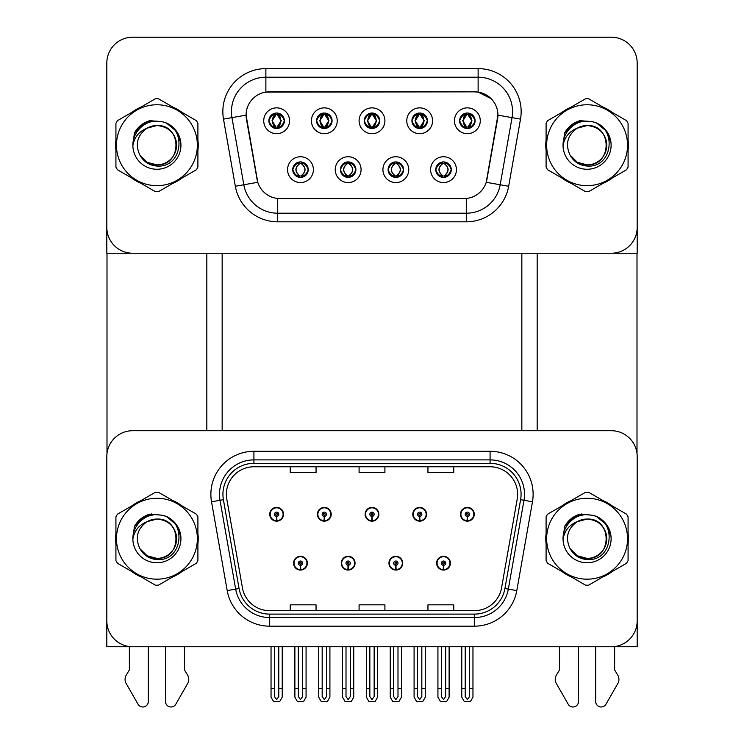 <?xml version="1.0" encoding="UTF-8"?>
<svg xmlns="http://www.w3.org/2000/svg" width="744" height="744" viewBox="0 0 744 744"><rect width="100%" height="100%" fill="white"/><g stroke="black" fill="none" stroke-linecap="round" stroke-linejoin="round"><path stroke-width="1.12" d="M293.592 563.171A6.882 6.882 0 0 0 300.474 570.053A6.882 6.882 0 0 0 307.365 563.171A6.882 6.882 0 0 0 300.474 556.279A6.882 6.882 0 0 0 293.592 563.171M341.273 563.171A6.882 6.882 0 0 0 348.155 570.053A6.882 6.882 0 0 0 355.046 563.171A6.882 6.882 0 0 0 348.155 556.279A6.882 6.882 0 0 0 341.273 563.171M388.954 563.171A6.882 6.882 0 0 0 395.845 570.053A6.882 6.882 0 0 0 402.727 563.171A6.882 6.882 0 0 0 395.845 556.279A6.882 6.882 0 0 0 388.954 563.171M412.799 514.281A6.882 6.882 0 0 0 419.681 521.163A6.882 6.882 0 0 0 426.563 514.281A6.882 6.882 0 0 0 419.681 507.389A6.882 6.882 0 0 0 412.799 514.281M365.118 514.281A6.882 6.882 0 0 0 372 521.163A6.882 6.882 0 0 0 378.882 514.281A6.882 6.882 0 0 0 372 507.389A6.882 6.882 0 0 0 365.118 514.281M317.437 514.281A6.882 6.882 0 0 0 324.319 521.163A6.882 6.882 0 0 0 331.201 514.281A6.882 6.882 0 0 0 324.319 507.389A6.882 6.882 0 0 0 317.437 514.281M269.747 514.281A6.882 6.882 0 0 0 276.638 521.163A6.882 6.882 0 0 0 283.52 514.281A6.882 6.882 0 0 0 276.638 507.389A6.882 6.882 0 0 0 269.747 514.281M436.635 563.171A6.882 6.882 0 0 0 443.526 570.053A6.882 6.882 0 0 0 450.408 563.171A6.882 6.882 0 0 0 443.526 556.279A6.882 6.882 0 0 0 436.635 563.171M460.48 514.281A6.882 6.882 0 0 0 467.362 521.163A6.882 6.882 0 0 0 474.254 514.281A6.882 6.882 0 0 0 467.362 507.389A6.882 6.882 0 0 0 460.48 514.281M637.18 646.741L637.18 456.528A25.817 25.817 0 0 0 611.354 430.711L132.646 430.711A25.817 25.817 0 0 0 106.82 456.528L106.82 646.741L637.18 646.741M521.842 253.23L521.842 430.711M222.158 253.23L222.158 430.711M364.253 120.77A7.747 7.747 0 0 0 372 128.517A7.747 7.747 0 0 0 379.747 120.77A7.747 7.747 0 0 0 372 113.023A7.747 7.747 0 0 0 364.253 120.77L364.328 120.77C365.853 116.557 367.871 114.474 370.363 114.52L369.833 113.339M359.092 120.77A12.908 12.908 0 0 0 372 133.688A12.908 12.908 0 0 0 384.908 120.77A12.908 12.908 0 0 0 372 107.861A12.908 12.908 0 0 0 359.092 120.77M388.098 169.66A7.747 7.747 0 0 0 395.845 177.407A7.747 7.747 0 0 0 403.583 169.66A7.747 7.747 0 0 0 395.845 161.913A7.747 7.747 0 0 0 388.098 169.66L388.163 169.66C389.633 173.826 391.651 175.919 394.208 175.919L395.12 175.919C389.996 171.743 389.996 167.577 395.12 163.401L394.208 163.401C391.697 163.345 389.679 165.438 388.163 169.66M382.928 169.66A12.908 12.908 0 0 0 395.845 182.568A12.908 12.908 0 0 0 408.754 169.66A12.908 12.908 0 0 0 395.845 156.752A12.908 12.908 0 0 0 382.928 169.66M411.934 120.77A7.747 7.747 0 0 0 419.681 128.517A7.747 7.747 0 0 0 427.428 120.77A7.747 7.747 0 0 0 419.681 113.023A7.747 7.747 0 0 0 411.934 120.77L412.009 120.77C413.534 116.557 415.552 114.474 418.044 114.52L417.514 113.339M406.773 120.77A12.908 12.908 0 0 0 419.681 133.688A12.908 12.908 0 0 0 432.589 120.77A12.908 12.908 0 0 0 419.681 107.861A12.908 12.908 0 0 0 406.773 120.77M459.615 120.77A7.747 7.747 0 0 0 467.362 128.517A7.747 7.747 0 0 0 475.109 120.77A7.747 7.747 0 0 0 467.362 113.023A7.747 7.747 0 0 0 459.615 120.77L459.69 120.77C461.215 116.557 463.233 114.474 465.725 114.52L465.195 113.339M454.454 120.77A12.908 12.908 0 0 0 467.362 133.688A12.908 12.908 0 0 0 480.271 120.77A12.908 12.908 0 0 0 467.362 107.861A12.908 12.908 0 0 0 454.454 120.77M316.572 120.77A7.747 7.747 0 0 0 324.319 128.517A7.747 7.747 0 0 0 332.066 120.77A7.747 7.747 0 0 0 324.319 113.023A7.747 7.747 0 0 0 316.572 120.77L316.646 120.77C318.172 116.557 320.18 114.474 322.682 114.52L322.152 113.339M311.411 120.77A12.908 12.908 0 0 0 324.319 133.688A12.908 12.908 0 0 0 337.227 120.77A12.908 12.908 0 0 0 324.319 107.861A12.908 12.908 0 0 0 311.411 120.77M268.891 120.77A7.747 7.747 0 0 0 276.638 128.517A7.747 7.747 0 0 0 284.385 120.77A7.747 7.747 0 0 0 276.638 113.023A7.747 7.747 0 0 0 268.891 120.77L268.965 120.77C270.491 116.557 272.499 114.474 274.992 114.52L274.471 113.339M263.729 120.77A12.908 12.908 0 0 0 276.638 133.688A12.908 12.908 0 0 0 289.546 120.77A12.908 12.908 0 0 0 276.638 107.861A12.908 12.908 0 0 0 263.729 120.77M292.727 169.66A7.747 7.747 0 0 0 300.474 177.407A7.747 7.747 0 0 0 308.221 169.66A7.747 7.747 0 0 0 300.474 161.913A7.747 7.747 0 0 0 292.727 169.66L292.801 169.66C294.271 173.826 296.279 175.919 298.837 175.919L299.758 175.919C294.633 171.743 294.633 167.577 299.758 163.401L298.837 163.401C296.326 163.345 294.317 165.438 292.801 169.66M287.565 169.66A12.908 12.908 0 0 0 300.474 182.568A12.908 12.908 0 0 0 313.391 169.66A12.908 12.908 0 0 0 300.474 156.752A12.908 12.908 0 0 0 287.565 169.66M340.417 169.66A7.747 7.747 0 0 0 348.155 177.407A7.747 7.747 0 0 0 355.902 169.66A7.747 7.747 0 0 0 348.155 161.913A7.747 7.747 0 0 0 340.417 169.66L340.482 169.66C341.952 173.826 343.961 175.919 346.518 175.919L347.439 175.919C342.314 171.743 342.314 167.577 347.439 163.401L346.518 163.401C344.007 163.345 341.998 165.438 340.482 169.66M335.246 169.66A12.908 12.908 0 0 0 348.155 182.568A12.908 12.908 0 0 0 361.072 169.66A12.908 12.908 0 0 0 348.155 156.752A12.908 12.908 0 0 0 335.246 169.66M435.779 169.66A7.747 7.747 0 0 0 443.526 177.407A7.747 7.747 0 0 0 451.273 169.66A7.747 7.747 0 0 0 443.526 161.913A7.747 7.747 0 0 0 435.779 169.66L435.844 169.66C437.314 173.826 439.332 175.919 441.889 175.919L442.801 175.919C437.677 171.743 437.677 167.577 442.801 163.401L441.889 163.401C439.379 163.345 437.36 165.438 435.844 169.66M430.609 169.66A12.908 12.908 0 0 0 443.526 182.568A12.908 12.908 0 0 0 456.435 169.66A12.908 12.908 0 0 0 443.526 156.752A12.908 12.908 0 0 0 430.609 169.66M246.078 115.097A23.241 23.241 0 0 0 246.431 119.124L257.061 179.378A23.241 23.241 0 0 0 279.939 198.583L464.061 198.583A23.241 23.241 0 0 0 486.939 179.378L497.569 119.124A23.241 23.241 0 0 0 474.681 91.856L269.319 91.856A23.241 23.241 0 0 0 246.078 115.097L246.338 111.647M106.82 63.017L106.82 253.23L637.18 253.23L637.18 63.017A25.817 25.817 0 0 0 611.354 37.2L132.646 37.2A25.817 25.817 0 0 0 106.82 63.017L106.82 227.413A25.817 25.817 0 0 0 132.646 253.23L611.354 253.23A25.817 25.817 0 0 0 637.18 227.413L637.18 63.017M115.925 533.569A41.311 41.311 0 0 0 115.925 543.873M131.958 571.643A41.311 41.311 0 0 0 140.886 576.795M172.943 576.795A41.311 41.311 0 0 0 181.871 571.643M197.904 543.873A41.311 41.311 0 0 0 197.904 533.569M546.096 533.569A41.311 41.311 0 0 0 546.096 543.873M562.129 571.643A41.311 41.311 0 0 0 571.057 576.795M603.114 576.795A41.311 41.311 0 0 0 612.042 571.643M628.076 543.873A41.311 41.311 0 0 0 628.076 533.569M226.371 494.314A27.547 27.547 0 0 1 253.918 466.767L490.082 466.767A27.547 27.547 0 0 1 517.21 499.094L501.549 587.918A27.547 27.547 0 0 1 474.421 610.675L269.579 610.675A27.547 27.547 0 0 1 242.451 587.918L226.79 499.094A27.547 27.547 0 0 1 226.371 494.314M222.93 494.314A30.988 30.988 0 0 0 223.395 499.689L239.066 588.513A30.988 30.988 0 0 0 269.579 614.116L474.421 614.116A30.988 30.988 0 0 0 504.934 588.513L520.605 499.689A30.988 30.988 0 0 0 490.082 463.326L253.918 463.326A30.988 30.988 0 0 0 222.93 494.314M211.529 501.781A43.031 43.031 0 0 1 253.918 451.273L490.082 451.273A43.031 43.031 0 0 1 532.471 501.781L516.801 590.606A43.031 43.031 0 0 1 474.421 626.169L269.579 626.169A43.031 43.031 0 0 1 227.199 590.606L211.529 501.781L220.01 500.294A34.429 34.429 0 0 1 253.918 459.885L490.082 459.885A34.429 34.429 0 0 1 523.99 500.294L508.329 589.109A34.429 34.429 0 0 1 474.421 617.557L269.579 617.557A34.429 34.429 0 0 1 235.671 589.109L220.01 500.294A34.429 34.429 0 0 1 219.489 494.314M181.871 505.799A41.311 41.311 0 0 0 172.943 500.647M140.886 500.647A41.311 41.311 0 0 0 131.958 505.799M612.042 505.799A41.311 41.311 0 0 0 603.114 500.647M571.057 500.647A41.311 41.311 0 0 0 562.129 505.799M611.354 430.711L132.646 430.711M106.82 456.528L106.82 620.914A25.817 25.817 0 0 0 132.646 646.741L611.354 646.741A25.817 25.817 0 0 0 637.18 620.914L637.18 456.528M359.092 466.767L359.092 472.598L384.908 472.598L384.908 466.767M290.234 466.767L290.234 472.598L316.051 472.598L316.051 466.767M427.949 466.767L427.949 472.598L453.766 472.598L453.766 466.767M384.908 610.675L384.908 604.844L359.092 604.844L359.092 610.675M316.051 610.675L316.051 604.844L290.234 604.844L290.234 610.675M453.766 610.675L453.766 604.844L427.949 604.844L427.949 610.675M115.925 140.058A41.311 41.311 0 0 0 115.925 150.372M131.958 178.142A41.311 41.311 0 0 0 140.886 183.294M172.943 183.294A41.311 41.311 0 0 0 181.871 178.142M197.904 150.372A41.311 41.311 0 0 0 197.904 140.058M546.096 140.058A41.311 41.311 0 0 0 546.096 150.372M562.129 178.142A41.311 41.311 0 0 0 571.057 183.294M603.114 183.294A41.311 41.311 0 0 0 612.042 178.142M628.076 150.372A41.311 41.311 0 0 0 628.076 140.058M265.878 68.615L478.122 68.615A43.031 43.031 0 0 1 520.502 119.124L508.664 186.26A43.031 43.031 0 0 1 466.283 221.814L277.717 221.814A43.031 43.031 0 0 1 235.337 186.26L223.498 119.124A43.031 43.031 0 0 1 265.878 68.615L265.878 77.218L478.122 77.218A34.429 34.429 0 0 1 512.03 117.626L500.191 184.763A34.429 34.429 0 0 1 466.283 213.212L277.717 213.212A34.429 34.429 0 0 1 243.809 184.763L231.97 117.626A34.429 34.429 0 0 1 265.878 77.218L265.878 92.107L474.681 91.856L478.122 92.107L491.114 98.654M464.061 198.583L279.939 198.583M520.502 119.124L497.922 115.143L486.232 182.299L508.664 186.26M235.337 186.26L257.768 182.299L246.078 115.143L231.97 117.626A34.429 34.429 0 0 1 231.449 111.647M486.939 179.378L486.799 180.104M257.201 180.104L257.061 179.378M181.871 112.297A41.311 41.311 0 0 0 172.943 107.145M140.886 107.145A41.311 41.311 0 0 0 131.958 112.297M612.042 112.297A41.311 41.311 0 0 0 603.114 107.145M571.057 107.145A41.311 41.311 0 0 0 562.129 112.297M611.354 37.2L132.646 37.2M445.675 646.741L445.675 696.561L443.526 699.63L441.369 696.561L441.369 688.572L437.928 688.572L437.928 697.174L440.411 701.48L446.633 701.48L449.116 697.174L449.116 646.741M443.433 565.319L443.238 569.616A6.454 6.454 0 0 1 437.072 563.171A6.454 6.454 0 0 1 443.526 556.707A6.454 6.454 0 0 1 449.981 563.171A6.454 6.454 0 0 1 443.805 569.616L443.619 565.319A2.148 2.148 0 0 0 445.675 563.171A2.148 2.148 0 0 0 443.526 561.013A2.148 2.148 0 0 0 441.369 563.171A2.148 2.148 0 0 0 443.433 565.319L443.489 564.026A0.865 0.865 0 0 1 442.661 563.171A0.865 0.865 0 0 1 443.526 562.306A0.865 0.865 0 0 1 444.382 563.171A0.865 0.865 0 0 1 443.564 564.026L443.619 565.319M437.928 646.741L437.928 688.572M441.369 646.741L441.369 688.572M445.675 688.572L449.116 688.572M469.52 646.741L469.52 696.561L467.362 699.63L465.214 696.561L465.214 688.572L461.773 688.572L461.773 697.174L464.256 701.48L470.478 701.48L472.961 697.174L472.961 646.741M467.269 516.429L467.083 520.726A6.454 6.454 0 0 1 460.908 514.281A6.454 6.454 0 0 1 467.362 507.827A6.454 6.454 0 0 1 473.816 514.281A6.454 6.454 0 0 1 467.641 520.726L467.455 516.429A2.148 2.148 0 0 0 469.52 514.281A2.148 2.148 0 0 0 467.362 512.123A2.148 2.148 0 0 0 465.214 514.281A2.148 2.148 0 0 0 467.269 516.429L467.325 515.136A0.865 0.865 0 0 1 466.507 514.281A0.865 0.865 0 0 1 467.362 513.416A0.865 0.865 0 0 1 468.227 514.281A0.865 0.865 0 0 1 467.399 515.136L467.455 516.429M461.773 646.741L461.773 688.572M465.214 646.741L465.214 688.572M469.52 688.572L472.961 688.572M397.993 646.741L397.993 696.561L395.845 699.63L393.688 696.561L393.688 688.572L390.247 688.572L390.247 697.174L392.73 701.48L398.951 701.48L401.435 697.174L401.435 646.741M395.743 565.319L395.557 569.616A6.454 6.454 0 0 1 389.382 563.171A6.454 6.454 0 0 1 395.845 556.707A6.454 6.454 0 0 1 402.299 563.171A6.454 6.454 0 0 1 396.124 569.616L395.938 565.319A2.148 2.148 0 0 0 397.993 563.171A2.148 2.148 0 0 0 395.845 561.013A2.148 2.148 0 0 0 393.688 563.171A2.148 2.148 0 0 0 395.743 565.319L395.808 564.026A0.865 0.865 0 0 1 394.98 563.171A0.865 0.865 0 0 1 395.845 562.306A0.865 0.865 0 0 1 396.701 563.171A0.865 0.865 0 0 1 395.882 564.026L395.938 565.319M390.247 646.741L390.247 688.572M393.688 646.741L393.688 688.572M397.993 688.572L401.435 688.572M350.312 646.741L350.312 696.561L348.155 699.63L346.007 696.561L346.007 688.572L342.566 688.572L342.566 697.174L345.049 701.48L351.27 701.48L353.753 697.174L353.753 646.741M348.062 565.319L347.876 569.616A6.454 6.454 0 0 1 341.701 563.171A6.454 6.454 0 0 1 348.155 556.707A6.454 6.454 0 0 1 354.618 563.171A6.454 6.454 0 0 1 348.443 569.616L348.257 565.319A2.148 2.148 0 0 0 350.312 563.171A2.148 2.148 0 0 0 348.155 561.013A2.148 2.148 0 0 0 346.007 563.171A2.148 2.148 0 0 0 348.062 565.319L348.118 564.026A0.865 0.865 0 0 1 347.299 563.171A0.865 0.865 0 0 1 348.155 562.306A0.865 0.865 0 0 1 349.02 563.171A0.865 0.865 0 0 1 348.192 564.026L348.257 565.319M342.566 646.741L342.566 688.572M346.007 646.741L346.007 688.572M350.312 688.572L353.753 688.572M302.631 646.741L302.631 696.561L300.474 699.63L298.325 696.561L298.325 688.572L294.884 688.572L294.884 697.174L297.368 701.48L303.589 701.48L306.072 697.174L306.072 646.741M300.381 565.319L300.195 569.616A6.454 6.454 0 0 1 294.019 563.171A6.454 6.454 0 0 1 300.474 556.707A6.454 6.454 0 0 1 306.928 563.171A6.454 6.454 0 0 1 300.762 569.616L300.567 565.319A2.148 2.148 0 0 0 302.631 563.171A2.148 2.148 0 0 0 300.474 561.013A2.148 2.148 0 0 0 298.325 563.171A2.148 2.148 0 0 0 300.381 565.319L300.437 564.026A0.865 0.865 0 0 1 299.618 563.171A0.865 0.865 0 0 1 300.474 562.306A0.865 0.865 0 0 1 301.339 563.171A0.865 0.865 0 0 1 300.511 564.026L300.567 565.319M294.884 646.741L294.884 688.572M298.325 646.741L298.325 688.572M302.631 688.572L306.072 688.572M421.829 646.741L421.829 696.561L419.681 699.63L417.533 696.561L417.533 688.572L414.092 688.572L414.092 697.174L416.575 701.48L422.797 701.48L425.28 697.174L425.28 646.741M419.588 516.429L419.402 520.726A6.454 6.454 0 0 1 413.227 514.281A6.454 6.454 0 0 1 419.681 507.827A6.454 6.454 0 0 1 426.135 514.281A6.454 6.454 0 0 1 419.96 520.726L419.774 516.429A2.148 2.148 0 0 0 421.829 514.281A2.148 2.148 0 0 0 419.681 512.123A2.148 2.148 0 0 0 417.533 514.281A2.148 2.148 0 0 0 419.588 516.429L419.644 515.136A0.865 0.865 0 0 1 418.826 514.281A0.865 0.865 0 0 1 419.681 513.416A0.865 0.865 0 0 1 420.546 514.281A0.865 0.865 0 0 1 419.718 515.136L419.774 516.429M414.092 646.741L414.092 688.572M417.533 646.741L417.533 688.572M421.829 688.572L425.28 688.572M374.148 646.741L374.148 696.561L372 699.63L369.852 696.561L369.852 688.572L366.401 688.572L366.401 697.174L368.894 701.48L375.106 701.48L377.599 697.174L377.599 646.741M371.907 516.429L371.721 520.726A6.454 6.454 0 0 1 365.546 514.281A6.454 6.454 0 0 1 372 507.827A6.454 6.454 0 0 1 378.454 514.281A6.454 6.454 0 0 1 372.279 520.726L372.093 516.429A2.148 2.148 0 0 0 374.148 514.281A2.148 2.148 0 0 0 372 512.123A2.148 2.148 0 0 0 369.852 514.281A2.148 2.148 0 0 0 371.907 516.429L371.963 515.136A0.865 0.865 0 0 1 371.135 514.281A0.865 0.865 0 0 1 372 513.416A0.865 0.865 0 0 1 372.865 514.281A0.865 0.865 0 0 1 372.037 515.136L372.093 516.429M366.401 646.741L366.401 688.572M369.852 646.741L369.852 688.572M374.148 688.572L377.599 688.572M326.467 646.741L326.467 696.561L324.319 699.63L322.171 696.561L322.171 688.572L318.72 688.572L318.72 697.174L321.203 701.48L327.425 701.48L329.908 697.174L329.908 646.741M324.226 516.429L324.04 520.726A6.454 6.454 0 0 1 317.865 514.281A6.454 6.454 0 0 1 324.319 507.827A6.454 6.454 0 0 1 330.773 514.281A6.454 6.454 0 0 1 324.598 520.726L324.412 516.429A2.148 2.148 0 0 0 326.467 514.281A2.148 2.148 0 0 0 324.319 512.123A2.148 2.148 0 0 0 322.171 514.281A2.148 2.148 0 0 0 324.226 516.429L324.282 515.136A0.865 0.865 0 0 1 323.454 514.281A0.865 0.865 0 0 1 324.319 513.416A0.865 0.865 0 0 1 325.175 514.281A0.865 0.865 0 0 1 324.356 515.136L324.412 516.429M318.72 646.741L318.72 688.572M322.171 646.741L322.171 688.572M326.467 688.572L329.908 688.572M278.786 646.741L278.786 696.561L276.638 699.63L274.48 696.561L274.48 688.572L271.039 688.572L271.039 697.174L273.522 701.48L279.744 701.48L282.227 697.174L282.227 646.741M276.545 516.429L276.359 520.726A6.454 6.454 0 0 1 270.184 514.281A6.454 6.454 0 0 1 276.638 507.827A6.454 6.454 0 0 1 283.092 514.281A6.454 6.454 0 0 1 276.917 520.726L276.731 516.429A2.148 2.148 0 0 0 278.786 514.281A2.148 2.148 0 0 0 276.638 512.123A2.148 2.148 0 0 0 274.48 514.281A2.148 2.148 0 0 0 276.545 516.429L276.601 515.136A0.865 0.865 0 0 1 275.773 514.281A0.865 0.865 0 0 1 276.638 513.416A0.865 0.865 0 0 1 277.493 514.281A0.865 0.865 0 0 1 276.675 515.136L276.731 516.429M271.039 646.741L271.039 688.572M274.48 646.741L274.48 688.572M278.786 688.572L282.227 688.572M444.856 177.295L444.242 175.919L445.163 175.919C447.674 175.975 449.683 173.882 451.199 169.651C449.72 165.484 447.711 163.401 445.163 163.401L445.684 162.22M444.856 162.025L444.242 163.401L445.163 163.401M444.242 175.919L444.633 177.323L443.982 175.919C449.246 171.743 449.246 167.577 443.991 163.401L444.633 161.997L443.991 163.401C449.432 167.577 449.432 171.743 443.982 175.919L444.242 175.919C449.367 171.743 449.367 167.577 444.242 163.401M443.061 175.919L442.41 177.323L443.061 175.919C437.621 171.743 437.621 167.577 443.061 163.401C437.798 167.577 437.798 171.743 443.061 175.919M442.801 163.401L442.187 162.025M475.109 120.77L475.035 120.77C473.547 116.603 471.538 114.52 469.008 114.52L468.088 114.52L471.994 120.77L468.088 127.029L469.008 127.029L469.529 128.21M466.032 113.144L466.637 114.52L465.725 114.52M467.837 114.52L467.837 114.52C472.635 114.678 472.784 126.229 467.827 127.029L468.469 128.442L467.837 127.029L471.836 120.77L467.837 114.52L468.478 113.107L467.827 114.52M475.035 120.77C473.491 125.02 471.473 127.112 469.008 127.029M466.637 114.52L462.74 120.77L466.637 127.029L465.725 127.029C463.307 127.187 461.299 125.104 459.69 120.77M466.637 127.029L462.889 120.77L466.897 114.52C462.089 114.678 461.94 126.229 466.907 127.029L466.032 128.405M106.996 253.23L106.996 453.552M206.832 253.23L206.832 430.711M537.168 253.23L537.168 430.711M637.004 253.23L637.004 453.552M397.175 177.295L396.561 175.919L397.482 175.919C399.993 175.975 402.002 173.882 403.518 169.651C402.039 165.484 400.03 163.401 397.482 163.401L398.003 162.22M397.175 162.025L396.561 163.401L397.482 163.401M396.561 163.401L396.561 163.401C401.686 167.577 401.686 171.743 396.561 175.919L396.952 177.323M396.561 175.919L396.31 175.919C401.565 171.743 401.565 167.577 396.31 163.401L396.952 161.997M395.371 175.919L394.729 177.323L395.38 175.919C389.94 171.743 389.94 167.577 395.38 163.401C390.116 167.577 390.116 171.743 395.371 175.919M395.12 163.401L394.506 162.025M349.494 177.295L348.88 175.919L349.792 175.919C352.312 175.975 354.321 173.882 355.837 169.651C354.358 165.484 352.34 163.401 349.792 163.401L350.322 162.22M349.494 162.025L348.88 163.401L349.792 163.401M348.88 175.919L349.271 177.323L348.62 175.919C353.884 171.743 353.884 167.577 348.629 163.401L349.271 161.997L348.629 163.401C354.06 167.577 354.06 171.743 348.62 175.919L348.88 175.919C354.005 171.743 354.005 167.577 348.88 163.401M346.825 162.025L347.69 163.401C342.435 167.577 342.435 171.743 347.69 175.919L347.048 177.323M347.439 163.401L347.048 161.997M301.813 177.295L301.199 175.919L302.111 175.919C304.622 175.975 306.64 173.882 308.156 169.651C306.677 165.484 304.659 163.401 302.111 163.401L302.641 162.22M301.813 162.025L301.199 163.401L302.111 163.401M301.199 175.919L301.59 177.323L300.939 175.919C306.203 171.743 306.203 167.577 300.939 163.401L301.59 161.997L300.939 163.401C306.379 167.577 306.379 171.743 300.939 175.919L301.199 175.919C306.323 171.743 306.323 167.577 301.199 163.401M300.009 175.919L299.367 177.323L300.018 175.919C294.568 171.743 294.568 167.577 300.018 163.401C294.754 167.577 294.754 171.743 300.009 175.919M299.758 163.401L299.144 162.025M427.428 120.77L427.354 120.77C425.866 116.603 423.857 114.52 421.318 114.52L420.407 114.52L424.312 120.77L420.407 127.029L421.318 127.029L421.848 128.21M418.351 113.144L418.956 114.52L418.044 114.52M420.146 114.52L420.146 114.52C424.954 114.678 425.103 126.229 420.146 127.029L420.788 128.442L420.146 127.029L424.154 120.77L420.146 114.52L420.797 113.107L420.146 114.52M427.354 120.77C425.81 125.02 423.792 127.112 421.318 127.029M418.956 114.52L415.05 120.77L418.956 127.029L418.044 127.029C415.626 127.187 413.608 125.104 412.009 120.77M418.351 128.405L419.216 127.029L415.208 120.77L419.216 114.52L418.565 113.107M418.956 127.029L418.565 128.442M379.747 120.77L379.673 120.77C378.185 116.603 376.166 114.52 373.637 114.52L372.725 114.52L376.631 120.77L372.725 127.029L373.637 127.029L374.167 128.21M370.661 113.144L371.275 114.52L370.363 114.52M372.465 114.52L372.465 114.52C377.273 114.678 377.422 126.229 372.465 127.029L373.107 128.442L372.465 127.029L376.473 120.77L372.465 114.52L373.116 113.107L372.465 114.52M379.673 120.77C378.119 125.02 376.111 127.112 373.637 127.029M371.275 114.52L367.369 120.77L371.275 127.029L370.363 127.029C367.945 127.187 365.927 125.104 364.328 120.77M371.275 127.029L367.527 120.77L371.535 114.52C366.727 114.678 366.578 126.229 371.535 127.029L370.661 128.405M332.066 120.77L331.991 120.77C330.503 116.603 328.485 114.52 325.956 114.52L325.044 114.52L328.95 120.77L325.044 127.029L325.956 127.029L326.486 128.21M322.98 113.144L323.594 114.52L322.682 114.52M325.435 128.442L324.784 127.029L328.792 120.77L324.784 114.52L325.435 113.107M331.991 120.77C330.438 125.02 328.43 127.112 325.956 127.029M323.594 114.52L319.688 120.77L323.594 127.029L322.682 127.029C320.255 127.187 318.246 125.104 316.646 120.77M323.594 127.029L319.846 120.77L323.854 114.52C319.046 114.678 318.897 126.229 323.854 127.029L322.98 128.405M284.385 120.77L284.31 120.77C282.822 116.603 280.804 114.52 278.275 114.52L277.363 114.52L281.26 120.77L277.363 127.029L278.275 127.029L278.805 128.21M275.299 113.144L275.912 114.52L274.992 114.52M277.103 114.52L277.103 114.52C281.911 114.678 282.06 126.229 277.094 127.029L277.745 128.442L277.103 127.029L281.111 120.77L277.103 114.52L277.745 113.107L277.094 114.52M284.31 120.77C282.757 125.02 280.748 127.112 278.275 127.029M275.912 114.52L272.006 120.77L275.912 127.029L274.992 127.029C272.574 127.187 270.565 125.104 268.965 120.77M275.912 127.029L272.164 120.77L276.163 114.52C271.365 114.678 271.216 126.229 276.173 127.029L275.299 128.405M165.521 646.741L165.521 701.49A5.496 5.496 0 0 0 175.779 704.243L188.139 682.657A8.603 8.603 0 0 0 187.516 674.985L184.456 669.935L184.456 646.741M129.372 646.741L129.372 669.935L126.313 674.985A8.603 8.603 0 0 0 125.69 682.657L138.049 704.243A5.496 5.496 0 0 0 148.307 701.49L148.307 646.741M595.693 646.741L595.693 701.49A5.496 5.496 0 0 0 605.951 704.243L618.311 682.657A8.603 8.603 0 0 0 617.687 674.985L614.628 669.935L614.628 646.741M559.544 646.741L559.544 669.935L556.484 674.985A8.603 8.603 0 0 0 555.861 682.657L568.221 704.243A5.496 5.496 0 0 0 578.479 701.49L578.479 646.741M152.892 515.015L144.866 516.392L151.581 513.918M152.892 121.505L144.866 122.89L151.581 120.407M583.064 515.015L575.038 516.392L581.752 513.918M583.064 121.505L575.038 122.89L581.752 120.407M176.579 538.014A19.679 19.679 0 0 0 147.07 521.684C137.426 528.547 134.971 537.401 139.695 548.254L139.965 548.719A19.679 19.679 0 0 0 156.91 558.4C182.299 559.628 182.299 517.815 156.91 519.052L147.07 521.684L156.91 519.052C182.299 517.815 182.299 559.628 156.91 558.4A19.679 19.679 0 0 0 176.588 538.721C175.426 526.771 168.86 520.214 156.91 519.052C182.299 517.815 182.299 559.628 156.91 558.4C182.299 559.628 182.299 517.815 156.91 519.052C182.299 517.815 182.299 559.628 156.91 558.4C182.299 559.628 182.299 517.815 156.91 519.052C182.299 517.815 182.299 559.628 156.91 558.4L147.08 555.759L139.965 548.719L147.08 555.759L156.91 558.4L147.08 555.759L139.965 548.719L147.08 555.759L156.91 558.4L147.08 555.759L139.965 548.719L147.08 555.759L156.91 558.4L147.08 555.759L139.965 548.719C143.732 555.359 149.386 558.967 156.91 559.544C183.229 561.748 187.33 519.814 161.96 515.211L149.758 514.151C142.96 516.243 137.835 520.391 134.385 526.585L132.869 539.242A24.05 24.05 0 0 0 156.91 562.771A24.05 24.05 0 0 0 161.96 515.211M156.91 579.176A40.455 40.455 0 0 0 197.365 538.721A40.455 40.455 0 0 0 156.91 498.266A40.455 40.455 0 0 0 116.464 538.721A40.455 40.455 0 0 0 156.91 579.176M156.91 585.202A46.481 46.481 0 0 0 158.435 585.175L196.379 563.264A46.481 46.481 0 0 0 197.904 560.632L197.904 516.82A46.481 46.481 0 0 0 196.379 514.178L158.435 492.268A46.481 46.481 0 0 0 155.394 492.268L117.45 514.178A46.481 46.481 0 0 0 115.925 516.82L115.925 560.632A46.481 46.481 0 0 0 117.45 563.264L155.394 585.175A46.481 46.481 0 0 0 156.91 585.202M132.869 538.721C132.702 525.078 145.089 514.02 156.919 514.671L161.987 515.22M166.628 516.727L176.663 525.004L180.866 536.629M132.869 539.242C134.264 530.77 138.998 524.92 147.07 521.684M134.385 526.585L144.122 516.559L149.618 514.197L144.122 516.559L134.413 526.538L144.122 516.559L149.618 514.197L144.122 516.559L134.385 526.585L144.122 516.559L149.758 514.151L140.914 518.745M149.618 514.197L144.122 516.559L134.413 526.538L144.122 516.559L149.618 514.197L144.122 516.559L134.413 526.538M176.579 144.513A19.679 19.679 0 0 0 147.07 128.182C137.426 135.045 134.971 143.899 139.695 154.743L139.965 155.208A19.679 19.679 0 0 0 156.91 164.889C182.299 166.117 182.299 124.313 156.91 125.541L147.07 128.182L156.91 125.541C182.299 124.313 182.299 166.117 156.91 164.889A19.679 19.679 0 0 0 176.588 145.22C175.426 133.269 168.86 126.703 156.91 125.541C182.299 124.313 182.299 166.117 156.91 164.889C182.299 166.117 182.299 124.313 156.91 125.541C182.299 124.313 182.299 166.117 156.91 164.889C182.299 166.117 182.299 124.313 156.91 125.541C182.299 124.313 182.299 166.117 156.91 164.889L147.08 162.257L139.965 155.208L147.08 162.257L156.91 164.889L147.08 162.257L139.965 155.208L147.08 162.257L156.91 164.889L147.08 162.257L139.965 155.208L147.08 162.257L156.91 164.889L147.08 162.257L139.965 155.208C143.732 161.848 149.386 165.456 156.91 166.042C183.229 168.246 187.33 126.303 161.96 121.7L149.758 120.649C142.96 122.732 137.835 126.88 134.385 133.083L132.869 145.74A24.05 24.05 0 0 0 156.91 169.26A24.05 24.05 0 0 0 161.96 121.7M156.91 185.665A40.455 40.455 0 0 0 197.365 145.22A40.455 40.455 0 0 0 156.91 104.765A40.455 40.455 0 0 0 116.464 145.22A40.455 40.455 0 0 0 156.91 185.665M156.91 191.692A46.481 46.481 0 0 0 158.435 191.673L196.379 169.762A46.481 46.481 0 0 0 197.904 167.121L197.904 123.309A46.481 46.481 0 0 0 196.379 120.668L158.435 98.766A46.481 46.481 0 0 0 155.394 98.766L117.45 120.668A46.481 46.481 0 0 0 115.925 123.309L115.925 167.121A46.481 46.481 0 0 0 117.45 169.762L155.394 191.673A46.481 46.481 0 0 0 156.91 191.692M132.869 145.22C132.702 131.576 145.089 120.509 156.919 121.17L161.987 121.709M166.628 123.216L176.663 131.502L180.866 143.127M132.869 145.74C134.264 137.259 138.998 131.409 147.07 128.182M134.385 133.083L144.122 123.058L149.618 120.686L144.122 123.058L134.413 133.037L144.122 123.058L149.618 120.686L144.122 123.058L134.413 133.037L144.122 123.058L149.618 120.686L144.122 123.058L134.385 133.083L144.122 123.058L149.758 120.649L140.914 125.243M149.618 120.686L144.122 123.058L134.413 133.037M606.751 538.014A19.679 19.679 0 0 0 577.242 521.684C567.598 528.547 565.142 537.401 569.867 548.254L570.136 548.719A19.679 19.679 0 0 0 587.09 558.4C612.47 559.628 612.47 517.815 587.09 519.052L577.242 521.684L587.09 519.052C612.47 517.815 612.47 559.628 587.09 558.4A19.679 19.679 0 0 0 606.76 538.721C605.597 526.771 599.032 520.214 587.09 519.052C612.47 517.815 612.47 559.628 587.09 558.4C612.47 559.628 612.47 517.815 587.09 519.052C612.47 517.815 612.47 559.628 587.09 558.4C612.47 559.628 612.47 517.815 587.09 519.052C612.47 517.815 612.47 559.628 587.09 558.4L577.251 555.759L570.136 548.719L577.251 555.759L587.09 558.4L577.251 555.759L570.136 548.719L577.251 555.759L587.09 558.4L577.251 555.759L570.136 548.719L577.251 555.759L587.09 558.4L577.251 555.759L570.136 548.719C573.903 555.359 579.557 558.967 587.09 559.544C613.4 561.748 617.501 519.814 592.131 515.211L579.929 514.151C573.131 516.243 568.007 520.391 564.557 526.585L563.041 539.242A24.05 24.05 0 0 0 587.09 562.771A24.05 24.05 0 0 0 592.131 515.211M587.09 579.176A40.455 40.455 0 0 0 627.536 538.721A40.455 40.455 0 0 0 587.09 498.266A40.455 40.455 0 0 0 546.635 538.721A40.455 40.455 0 0 0 587.09 579.176M587.09 585.202A46.481 46.481 0 0 0 588.606 585.175L626.55 563.264A46.481 46.481 0 0 0 628.076 560.632L628.076 516.82A46.481 46.481 0 0 0 626.55 514.178L588.606 492.268A46.481 46.481 0 0 0 585.565 492.268L547.621 514.178A46.481 46.481 0 0 0 546.096 516.82L546.096 560.632A46.481 46.481 0 0 0 547.621 563.264L585.565 585.175A46.481 46.481 0 0 0 587.09 585.202M563.041 538.721C562.873 525.078 575.261 514.02 587.09 514.671L592.159 515.22M596.8 516.727L606.834 525.004L611.038 536.629M563.041 539.242C564.436 530.77 569.169 524.92 577.242 521.684M579.79 514.197L574.294 516.559L564.584 526.538L574.294 516.559L579.79 514.197L574.294 516.559L564.584 526.538L574.294 516.559L579.79 514.197L574.294 516.559L564.584 526.538L574.294 516.559L579.79 514.197L574.294 516.559L564.557 526.585L574.294 516.559L579.929 514.151L571.085 518.745M606.751 144.513A19.679 19.679 0 0 0 577.242 128.182C567.598 135.045 565.142 143.899 569.867 154.743L570.136 155.208A19.679 19.679 0 0 0 587.09 164.889C612.47 166.117 612.47 124.313 587.09 125.541L577.242 128.182L587.09 125.541C612.47 124.313 612.47 166.117 587.09 164.889A19.679 19.679 0 0 0 606.76 145.22C605.597 133.269 599.032 126.703 587.09 125.541C612.47 124.313 612.47 166.117 587.09 164.889C612.47 166.117 612.47 124.313 587.09 125.541C612.47 124.313 612.47 166.117 587.09 164.889C612.47 166.117 612.47 124.313 587.09 125.541C612.47 124.313 612.47 166.117 587.09 164.889L577.251 162.257L570.136 155.208L577.251 162.257L587.09 164.889L577.251 162.257L570.136 155.208L577.251 162.257L587.09 164.889L577.251 162.257L570.136 155.208L577.251 162.257L587.09 164.889L577.251 162.257L570.136 155.208C573.903 161.848 579.557 165.456 587.09 166.042C613.4 168.246 617.501 126.303 592.131 121.7L579.929 120.649C573.131 122.732 568.007 126.88 564.557 133.083L563.041 145.74A24.05 24.05 0 0 0 587.09 169.26A24.05 24.05 0 0 0 592.131 121.7M587.09 185.665A40.455 40.455 0 0 0 627.536 145.22A40.455 40.455 0 0 0 587.09 104.765A40.455 40.455 0 0 0 546.635 145.22A40.455 40.455 0 0 0 587.09 185.665M587.09 191.692A46.481 46.481 0 0 0 588.606 191.673L626.55 169.762A46.481 46.481 0 0 0 628.076 167.121L628.076 123.309A46.481 46.481 0 0 0 626.55 120.668L588.606 98.766A46.481 46.481 0 0 0 585.565 98.766L547.621 120.668A46.481 46.481 0 0 0 546.096 123.309L546.096 167.121A46.481 46.481 0 0 0 547.621 169.762L585.565 191.673A46.481 46.481 0 0 0 587.09 191.692M563.041 145.22C562.873 131.576 575.261 120.509 587.09 121.17L592.159 121.709M596.8 123.216L606.834 131.502L611.038 143.127M563.041 145.74C564.436 137.259 569.169 131.409 577.242 128.182M579.79 120.686L574.294 123.058L564.584 133.037L574.294 123.058L579.79 120.686L574.294 123.058L564.584 133.037L574.294 123.058L579.79 120.686L574.294 123.058L564.584 133.037L574.294 123.058L579.79 120.686L574.294 123.058L564.557 133.083L574.294 123.058L579.929 120.649L571.085 125.243M490.082 451.273L490.082 463.326M220.01 500.294L223.395 499.689M269.579 626.169L269.579 614.116M474.421 614.116L474.421 626.169M504.934 588.513L516.801 590.606M227.199 590.606L239.066 588.513M520.605 499.689L532.471 501.781M253.918 451.273L253.918 463.326M478.122 68.615L478.122 92.107M466.283 198.471L466.283 221.814M277.717 221.814L277.717 198.471M223.498 119.124L231.97 117.626M443.238 569.616A6.454 6.454 0 0 1 437.072 563.171M467.083 520.726A6.454 6.454 0 0 1 460.908 514.281M395.557 569.616A6.454 6.454 0 0 1 389.382 563.171M347.876 569.616A6.454 6.454 0 0 1 341.701 563.171M300.195 569.616A6.454 6.454 0 0 1 294.019 563.171M419.402 520.726A6.454 6.454 0 0 1 413.227 514.281M371.721 520.726A6.454 6.454 0 0 1 365.546 514.281M324.04 520.726A6.454 6.454 0 0 1 317.865 514.281M276.359 520.726A6.454 6.454 0 0 1 270.184 514.281M445.163 175.919L445.684 177.1M441.889 163.401L441.359 162.22M441.889 175.919L441.359 177.1M442.187 177.295L442.801 175.919M469.008 114.52L469.529 113.339M468.701 113.144L468.088 114.52M466.256 113.107L466.897 114.52L466.256 113.107M468.701 128.405L468.088 127.029M465.725 127.029L465.195 128.21M466.256 128.442L466.897 127.029L466.256 128.442M397.482 175.919L398.003 177.1M394.208 163.401L393.678 162.22M394.208 175.919L393.678 177.1M394.506 177.295L395.12 175.919M349.792 175.919L350.322 177.1M346.518 163.401L345.997 162.22M346.518 175.919L345.997 177.1M346.825 177.295L347.439 175.919M302.111 175.919L302.641 177.1M298.837 163.401L298.316 162.22M298.837 175.919L298.316 177.1M299.144 177.295L299.758 175.919M421.318 114.52L421.848 113.339M421.02 113.144L420.407 114.52M421.02 128.405L420.407 127.029M418.044 127.029L417.514 128.21M373.637 114.52L374.167 113.339M373.339 113.144L372.725 114.52M370.884 113.107L371.535 114.52L370.893 113.107M373.339 128.405L372.725 127.029M370.363 127.029L369.833 128.21M370.884 128.442L371.535 127.029L370.893 128.442M325.956 114.52L326.486 113.339M325.649 113.144L325.044 114.52M323.203 113.107L323.854 114.52L323.212 113.107M325.649 128.405L325.044 127.029M322.682 127.029L322.152 128.21M323.203 128.442L323.854 127.029L323.212 128.442M278.275 114.52L278.805 113.339M277.968 113.144L277.363 114.52M275.522 113.107L276.163 114.52L275.531 113.107M277.968 128.405L277.363 127.029M274.992 127.029L274.471 128.21M275.522 128.442L276.163 127.029L275.531 128.442M396.943 177.323L396.301 175.919C401.751 171.743 401.751 167.577 396.301 163.401L396.943 161.997M347.057 177.323L347.699 175.919C342.249 171.743 342.249 167.577 347.699 163.401L347.057 161.997M418.574 113.107L419.225 114.52C414.408 114.678 414.259 126.229 419.225 127.029L418.574 128.442M325.426 113.107L324.775 114.52C329.592 114.678 329.741 126.229 324.775 127.029L325.426 128.442"/></g></svg>
